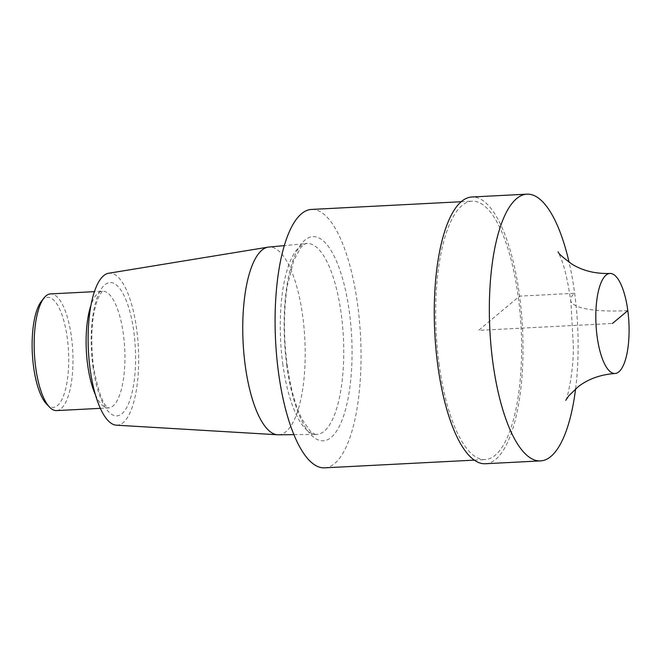 <?xml version="1.0" encoding="UTF-8"?>
<svg xmlns="http://www.w3.org/2000/svg" width="662" height="662" viewBox="0 0 662 662"><rect width="100%" height="100%" fill="white"/><g stroke="black" fill="none" stroke-linecap="round" stroke-linejoin="round"><path stroke-width="0.5" stroke-dasharray="3.31 2.48" d="M46.77 404.308A55.087 18.114 87.1 0 0 68.509 351.481A55.087 18.114 87.1 0 0 41.458 301.177M438.989 363.529A129.371 42.542 87.1 0 0 485.304 459.56A129.371 42.542 87.1 0 0 521.118 328.137A129.371 42.542 87.1 0 0 471.973 201.174A129.371 42.542 87.1 0 0 438.989 363.529M324.719 467.835A129.371 42.542 87.1 0 0 360.542 336.404A129.371 42.542 87.1 0 0 311.388 209.44M278.404 434.793A94.004 30.915 87.1 0 0 304.843 339.283A94.004 30.915 87.1 0 0 268.714 247.058M116.396 425.178A76.105 25.032 87.1 0 0 138.383 347.864A76.105 25.032 87.1 0 0 108.56 273.265M56.576 410.597A58.421 19.215 87.1 0 0 72.754 351.241A58.421 19.215 87.1 0 0 50.56 293.903M485.503 463.731A133.542 43.915 87.1 0 0 523.03 348.113A133.542 43.915 87.1 0 0 471.774 197.003M575.609 388.801A133.542 43.915 87.1 0 0 578.133 345.274A133.542 43.915 87.1 0 0 569.088 262.293M627.799 310.643A83.462 18.933 172.4 0 1 574.666 293.299L519.562 296.137L478.634 330.371L612.449 323.478M286.729 364.836A102.221 33.621 87.1 0 0 345.125 410.994A102.221 33.621 87.1 0 0 322.311 240.074A102.221 33.621 87.1 0 0 286.729 364.836M282.715 363.438A95.551 31.42 87.1 0 0 316.502 434.388A95.551 31.42 87.1 0 0 343.379 337.297A95.551 31.42 87.1 0 0 306.655 243.55A95.551 31.42 87.1 0 0 282.715 363.438M92.928 366.285A66.771 21.962 87.1 0 0 131.068 396.439A66.771 21.962 87.1 0 0 116.173 284.792A66.771 21.962 87.1 0 0 92.928 366.285M95.452 394.833A58.421 19.215 87.1 0 0 108.527 407.924A58.421 19.215 87.1 0 0 124.704 348.568A58.421 19.215 87.1 0 0 102.511 291.23A58.421 19.215 87.1 0 0 90.859 305.596M474.406 460.123L485.287 459.569M461.108 201.736L471.981 201.174M293.945 434.628L316.494 434.388C316.37 435.166 314.285 434.057 310.246 431.07L302.294 419.675C295.384 406.154 290.304 387.684 287.043 364.282C283.502 336.387 283.601 310.23 287.341 285.794L293.812 260.274L300.813 247.472C304.52 244.096 306.465 242.797 306.663 243.55L284.213 245.627M100.376 408.346L108.775 407.941L107.757 407.279C102.776 404.623 97.968 390.729 93.334 365.59C90.164 336.826 91.819 314.21 98.29 297.743C101.344 292.356 102.833 290.171 102.759 291.189L94.368 291.652M565.745 400.378C567.011 399.774 573.722 372.209 573.35 346.209L570.967 302.774C568.36 283.543 565.058 268.789 561.078 258.503L558.099 251.783"/><path stroke-width="0.99" d="M94.368 291.652L50.56 293.903A58.421 19.215 87.1 0 0 44.064 297.908L41.466 301.169A55.087 18.114 87.1 0 0 33.539 366.533A55.087 18.114 87.1 0 0 46.77 404.308L49.7 407.287A58.421 19.215 87.1 0 0 56.576 410.597L100.376 408.346M461.108 201.736L311.405 209.44A129.371 42.542 87.1 0 0 278.404 371.796A129.371 42.542 87.1 0 0 324.719 467.835L474.406 460.123M284.213 245.627L268.731 247.058A94.004 30.915 87.1 0 0 268.002 247.149A94.004 30.915 87.1 0 0 245.163 365.002A94.004 30.915 87.1 0 0 277.684 434.777A94.004 30.915 87.1 0 0 278.404 434.793L293.945 434.628M268.011 247.149L108.568 273.265A76.105 25.032 87.1 0 0 90.065 368.684A76.105 25.032 87.1 0 0 116.396 425.178L277.676 434.777M44.064 297.908A58.421 19.215 87.1 0 0 35.665 367.228A58.421 19.215 87.1 0 0 49.7 407.287M569.088 262.293A133.542 43.915 87.1 0 0 526.869 194.165L471.766 197.003A133.542 43.915 87.1 0 0 434.777 332.622A133.542 43.915 87.1 0 0 485.503 463.731L540.606 460.893A133.542 43.915 87.1 0 0 575.609 388.801M595.808 316.825A50.08 16.467 87.1 0 0 615.023 373.492A50.08 16.467 87.1 0 0 628.9 322.634A50.08 16.467 87.1 0 0 609.876 273.464A50.08 16.467 87.1 0 0 595.808 316.825M526.869 194.165A133.542 43.915 87.1 0 0 489.342 309.791A133.542 43.915 87.1 0 0 540.597 460.893M612.449 323.478L627.799 310.643M90.859 305.596A58.421 19.215 87.1 0 0 87.616 364.555A58.421 19.215 87.1 0 0 95.452 394.833M615.031 373.492C600.5 374.576 588.212 378.987 578.174 386.724L568.683 395.95L565.77 400.336M558.099 251.783C558.116 253.265 562.808 257.427 572.167 264.279C582.908 270.824 595.477 273.886 609.876 273.464"/></g></svg>
